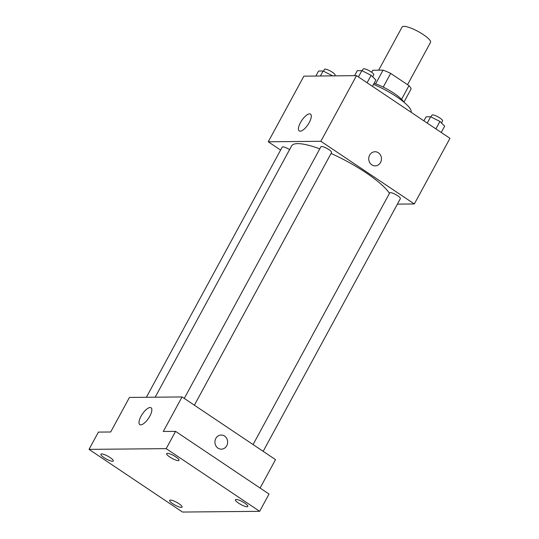 <?xml version="1.0" encoding="UTF-8"?>
<svg xmlns="http://www.w3.org/2000/svg" width="539" height="539" viewBox="0 0 539 539"><rect width="100%" height="100%" fill="white"/><g stroke="black" fill="none" stroke-linecap="round" stroke-linejoin="round"><path stroke-width="0.81" d="M407.545 84.697L430.513 42.392A16.15 3.679 -151.5 0 0 418.075 31.451A16.15 3.679 -151.5 0 0 402.128 26.984L378.668 70.191M371.667 72.273L372.772 70.245L383.061 70.151A21.688 4.945 -151.5 0 1 390.687 73.392L408.966 85.654A21.688 4.945 -151.5 0 1 411.102 88.948L403.92 102.174M374.086 83.309A22.207 5.06 28.5 0 1 403.65 101.952M375.622 83.841L383.061 70.151M401.562 99.297L408.966 85.654M383.236 87.109L390.687 73.392M410.987 112.186A32.3 7.364 -151.5 0 0 373.5 84.394M280.603 150.064L268.254 141.784L303.888 76.147L356.501 75.649L449.964 138.328L414.329 203.964L397.391 204.126M389.461 193.346A56.521 12.882 -151.5 0 0 331.067 153.453M319.789 148.838A56.521 12.882 -151.5 0 0 291.612 145.907L155.178 397.189M268.254 141.784L320.86 141.285L414.329 203.964M194.377 405.207L331.573 152.517A6.057 1.381 -151.5 0 0 326.91 148.414A6.057 1.381 -151.5 0 0 320.927 146.736L184.271 398.429M263.167 451.332L400.369 198.648A6.057 1.381 -151.5 0 0 395.707 194.545A6.057 1.381 -151.5 0 0 389.724 192.868L253.067 444.56M146.379 397.277L282.214 147.1A6.057 1.381 28.5 0 1 289.605 149.606M320.86 141.285L356.501 75.649M300.472 122.575A10.126 3.746 123.8 0 1 310.511 114.127A10.126 3.746 123.8 0 1 307.985 124.624A10.126 3.746 123.8 0 1 299.233 130.943A10.126 3.746 123.8 0 1 300.472 122.575M375.029 151.742A7.068 6.367 -90.5 0 1 378.378 152.759A7.068 6.367 -90.5 0 1 381.235 160.676A7.068 6.367 -90.5 0 1 375.164 165.871A7.068 6.367 -90.5 0 1 368.73 158.87A7.068 6.367 -90.5 0 1 375.029 151.742A7.068 6.367 -90.5 0 1 378.378 152.759A7.068 6.367 -90.5 0 1 381.235 160.676A7.068 6.367 -90.5 0 1 375.164 165.871M89.036 449.371L166.187 448.643L259.657 511.322L182.499 512.05L89.036 449.371L98.415 432.096L110.69 431.982L129.448 397.438L182.054 396.94L275.523 459.619L260.088 488.044M259.657 511.322L269.035 494.047L175.573 431.368L166.187 448.643M182.054 396.94L163.297 431.483L175.573 431.368M141.036 416.229A10.126 3.746 123.8 0 1 151.068 407.78A10.126 3.746 123.8 0 1 148.542 418.271A10.126 3.746 123.8 0 1 139.79 424.597A10.126 3.746 123.8 0 1 141.036 416.229M221.212 435.034A7.068 6.367 -90.5 0 1 224.561 436.051A7.068 6.367 -90.5 0 1 227.424 443.968A7.068 6.367 -90.5 0 1 221.347 449.162A7.068 6.367 -90.5 0 1 214.92 442.155A7.068 6.367 -90.5 0 1 221.219 435.034A7.068 6.367 -90.5 0 1 224.568 436.051A7.068 6.367 -90.5 0 1 227.424 443.968A7.068 6.367 -90.5 0 1 221.347 449.162M178.281 460.629A7.068 1.61 28.5 0 1 170.876 457.705A7.068 1.61 28.5 0 1 166.618 453.602A7.068 1.61 28.5 0 1 167.38 453.312A7.068 1.61 28.5 0 1 174.784 456.237A7.068 1.61 28.5 0 1 179.036 460.34A7.068 1.61 28.5 0 1 178.281 460.629M112.523 461.249A7.068 1.61 28.5 0 1 105.112 458.325A7.068 1.61 28.5 0 1 100.86 454.222A7.068 1.61 28.5 0 1 101.615 453.932A7.068 1.61 28.5 0 1 109.026 456.856A7.068 1.61 28.5 0 1 113.278 460.966A7.068 1.61 28.5 0 1 112.523 461.249M181.313 507.381A7.068 1.61 28.5 0 1 173.908 504.457A7.068 1.61 28.5 0 1 169.657 500.354A7.068 1.61 28.5 0 1 170.412 500.064A7.068 1.61 28.5 0 1 177.816 502.988A7.068 1.61 28.5 0 1 182.074 507.091A7.068 1.61 28.5 0 1 181.313 507.381M247.071 506.761A7.068 1.61 28.5 0 1 239.666 503.837A7.068 1.61 28.5 0 1 235.415 499.727A7.068 1.61 28.5 0 1 236.17 499.444A7.068 1.61 28.5 0 1 243.574 502.368A7.068 1.61 28.5 0 1 247.832 506.471A7.068 1.61 28.5 0 1 247.071 506.761M315.861 76.033L318.576 71.033L323.13 70.993L332.617 75.871M320.415 75.992L323.13 70.993M334.679 75.858L335.063 75.15A6.057 1.381 -151.5 0 0 330.4 71.047A6.057 1.381 -151.5 0 0 324.417 69.369L323.447 71.155M354.581 75.669L357.296 70.67L361.851 70.629L371.135 75.305L375.872 80.028L372.442 86.341M367.093 82.757L371.135 75.305M358.422 76.936L361.851 70.629M372.665 76.834L373.776 74.786A6.057 1.381 -151.5 0 0 369.114 70.683A6.057 1.381 -151.5 0 0 363.138 69.005L362.168 70.791M423.89 120.844L426.086 116.801L430.641 116.761L439.932 121.437L444.662 126.16L441.239 132.473M435.889 128.882L439.932 121.437M427.218 123.067L430.641 116.761M441.461 122.966L442.573 120.918A6.057 1.381 -151.5 0 0 437.911 116.815A6.057 1.381 -151.5 0 0 431.928 115.137L430.957 116.923"/></g></svg>
